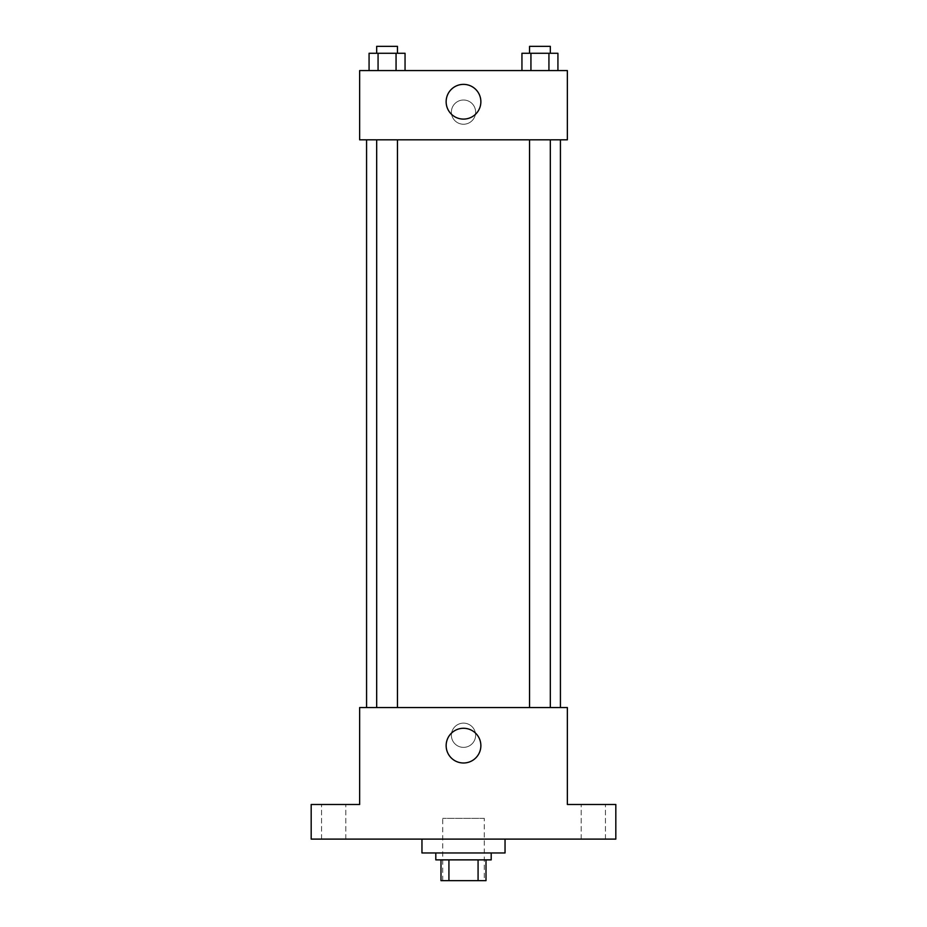 <?xml version="1.0" encoding="UTF-8"?>
<svg xmlns="http://www.w3.org/2000/svg" width="927" height="927" viewBox="0 0 927 927"><rect width="100%" height="100%" fill="white"/><g stroke="black" fill="none" stroke-linecap="round" stroke-linejoin="round"><path stroke-width="0.7" stroke-dasharray="4.63 3.48" d="M484.276 818.332L442.724 818.332L484.276 818.332L484.276 880.65L442.724 880.65L484.276 880.65M448.923 880.65L440.997 880.65L440.997 859.874L448.923 859.874L448.923 880.65L486.003 880.65M478.077 859.874L448.923 859.874L478.077 859.874L478.077 880.65M448.923 859.874L440.997 859.874M435.806 859.874L491.194 859.874M463.5 852.956L435.806 852.956L463.5 852.956M505.041 852.956L421.959 852.956M505.041 839.109L421.959 839.109L505.041 839.109M333.685 839.109L321.565 839.109L333.685 839.109M593.315 839.109L605.435 839.109L593.315 839.109M311.182 839.109L615.818 839.109L615.818 804.485L567.359 804.485L567.359 707.556L359.641 707.556L359.641 804.485L311.182 804.485L311.182 839.109M475.621 735.25A12.121 12.121 0 0 0 457.44 724.763A12.121 12.121 0 0 0 457.44 745.748A12.121 12.121 0 0 0 475.621 735.25A12.121 12.121 0 0 0 457.44 724.763A12.121 12.121 0 0 0 457.44 745.748A12.121 12.121 0 0 0 475.621 735.25M593.315 804.485L605.435 804.485L593.315 804.485M333.685 804.485L321.565 804.485L333.685 804.485M560.429 707.556L366.571 707.556L560.429 707.556M397.451 707.556L376.675 707.556L397.451 707.556L376.675 707.556L397.451 707.556L397.451 139.815L376.675 139.815L397.451 139.815M550.325 707.556L529.549 707.556L550.325 707.556L529.549 707.556L550.325 707.556L550.325 139.815L529.549 139.815L550.325 139.815M359.641 747.371L359.641 723.141L359.653 747.371M567.359 723.141L567.359 747.371L567.347 723.141M480.87 745.644A17.37 17.37 0 0 1 454.821 760.673A17.37 17.37 0 0 1 454.821 730.603A17.37 17.37 0 0 1 480.87 745.644M560.429 139.815L366.571 139.815L560.429 139.815M359.641 139.815L567.359 139.815L567.359 70.579L359.641 70.579L359.641 139.815M475.621 112.121A12.121 12.121 0 0 0 457.44 101.634A12.121 12.121 0 0 0 457.44 122.619A12.121 12.121 0 0 0 475.621 112.121A12.121 12.121 0 0 0 457.44 101.634A12.121 12.121 0 0 0 457.44 122.619A12.121 12.121 0 0 0 475.621 112.121M369.073 70.579L369.073 53.279L378.065 53.279L378.065 70.579L369.073 70.579L405.053 70.579L369.073 70.579L405.053 70.579L369.073 70.579L405.053 70.579L369.073 70.579L378.065 70.579L378.065 53.279L405.053 53.279L396.061 53.279L396.061 70.579L396.061 53.279L369.073 53.279L405.053 53.279L405.053 70.579M521.947 70.579L521.947 53.279L530.939 53.279L530.939 70.579L521.947 70.579L557.927 70.579L521.947 70.579L557.927 70.579L521.947 70.579L557.927 70.579L521.947 70.579L530.939 70.579L530.939 53.279L557.927 53.279L548.935 53.279L548.935 70.579L548.935 53.279L521.947 53.279L557.927 53.279L557.927 70.579M359.641 124.241L359.641 100.012L359.653 124.241M567.359 100.012L567.359 124.241L567.347 100.012M480.87 101.738A17.37 17.37 0 0 1 454.821 116.779A17.37 17.37 0 0 1 454.821 86.698A17.37 17.37 0 0 1 480.87 101.738M550.325 53.279L529.549 53.279L550.325 53.279L529.549 53.279L550.325 53.279L550.325 46.35L529.549 46.35L550.325 46.35L529.549 46.35L529.549 53.279M397.451 53.279L376.675 53.279L397.451 53.279L376.675 53.279L397.451 53.279L397.451 46.35L376.675 46.35L397.451 46.35L376.675 46.35L376.675 53.279M548.935 53.279L548.935 70.579M530.939 53.279L530.939 70.579M396.061 53.279L396.061 70.579M378.065 53.279L378.065 70.579M442.724 880.65L442.724 818.332M345.794 839.109L345.794 804.485L345.794 839.109M321.565 839.109L321.565 804.485L321.565 839.109M605.435 839.109L605.435 804.485L605.435 839.109M581.206 839.109L581.206 804.485L581.206 839.109M376.675 139.815L376.675 707.556M529.549 139.815L529.549 707.556"/><path stroke-width="1.39" d="M478.077 859.874L478.077 880.65L440.997 880.65L440.997 859.874M478.077 880.65L486.003 880.65L486.003 859.874L486.003 880.65M491.194 852.956L491.194 859.874L435.806 859.874L435.806 852.956M448.923 859.874L448.923 880.65M421.959 839.109L421.959 852.956L505.041 852.956L505.041 839.109M615.818 839.109L311.182 839.109L311.182 804.485L359.641 804.485L359.641 707.556L567.359 707.556L567.359 804.485L615.818 804.485L615.818 839.109M480.87 745.644A17.37 17.37 0 0 1 454.821 760.673A17.37 17.37 0 0 1 454.821 730.603A17.37 17.37 0 0 1 480.87 745.644M560.429 139.815L560.429 707.556M529.549 707.556L529.549 139.815M397.451 139.815L397.451 707.556M567.359 139.815L359.641 139.815L359.641 70.579L567.359 70.579L567.359 139.815M480.87 101.738A17.37 17.37 0 0 1 454.821 116.779A17.37 17.37 0 0 1 454.821 86.698A17.37 17.37 0 0 1 480.87 101.738M557.927 70.579L557.927 53.279L521.947 53.279L521.947 70.579M548.935 53.279L548.935 70.579M530.939 53.279L530.939 70.579M529.549 53.279L529.549 46.35L550.325 46.35L550.325 53.279M405.053 70.579L405.053 53.279L369.073 53.279L369.073 70.579M396.061 53.279L396.061 70.579M378.065 53.279L378.065 70.579M376.675 53.279L376.675 46.35L397.451 46.35L397.451 53.279M366.571 139.815L366.571 707.556M550.325 707.556L550.325 139.815M376.675 139.815L376.675 707.556"/></g></svg>
